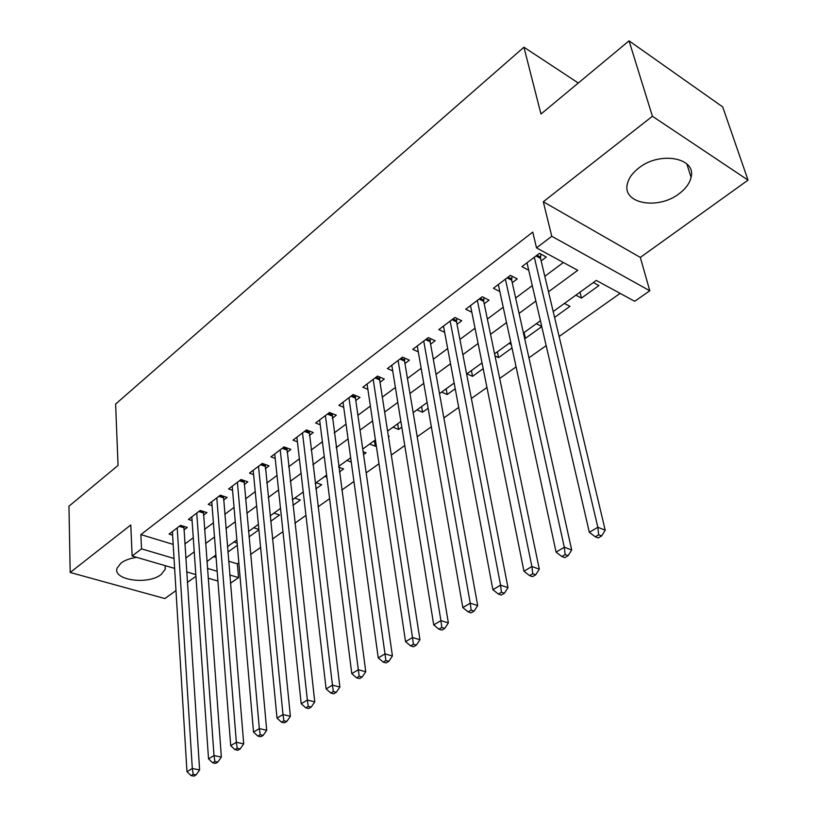 <?xml version="1.0" encoding="UTF-8"?>
<svg xmlns="http://www.w3.org/2000/svg" width="817" height="817" viewBox="0 0 817 817"><rect width="100%" height="100%" fill="white"/><g stroke="black" fill="none" stroke-linecap="round" stroke-linejoin="round"><path stroke-width="1.23" d="M136.694 557.347C130.087 558.307 124.848 560.207 120.998 563.056L117.086 568.152C112.552 580.203 148.051 585.156 161.082 574.545L165.269 569.214L165.157 565.65M679.172 193.66C685.749 188.737 689.722 183.284 691.08 177.299C696.564 157.671 659.666 150.9 638.618 168.139C632.429 172.969 628.682 178.208 627.374 183.845C622.023 203.75 658.093 210.255 679.172 193.66M228.607 561.197L237.359 563.853L238.544 577.599L230.435 583.256M578.313 83.007L523.922 47.212L115.616 404.078L118.046 465.424L68.965 506.203L70.191 572.472L164.871 598.555L175.982 590.589M187.348 582.429L195.927 576.271M523.922 47.212L540.977 114.033L629.049 40.85L722.698 106.915L748.035 180.128L652.415 116.259L543.295 201.758L551.771 236.266L649.791 290.77L634.686 301.299L596.298 280.415L553.191 311.543M543.295 201.758L640.314 257.416L748.035 180.128M640.314 257.416L649.791 290.77M237.359 563.853L238.84 562.801M250.574 554.508L260.603 547.421M272.429 539.067L282.968 531.622M294.896 523.197L305.956 515.374M317.987 506.877L329.598 498.666M341.731 490.098L353.935 481.479M366.169 472.829L378.976 463.78M391.312 455.059L404.772 445.551M417.201 436.768L431.335 426.78M443.876 417.916L458.725 407.428M471.368 398.492L486.963 387.472M499.708 378.465L516.099 366.884M528.946 357.805L546.164 345.642M559.124 336.481L620.123 293.374M629.049 40.85L652.415 116.259M183.917 529.988L187.307 527.435L180.598 525.331L169.048 534.073L172.622 535.176M203.484 515.241L206.967 512.627L200.236 510.441L188.39 519.418L192.087 520.592M223.562 500.127L227.126 497.441L220.376 495.173L208.233 504.385L212.063 505.641M244.16 484.604L247.817 481.846L241.056 479.508L228.586 488.954L232.559 490.302M265.3 468.682L269.059 465.853L262.277 463.423L249.481 473.125L253.597 474.575M287.012 452.322L290.872 449.421L284.081 446.899L270.927 456.866L275.217 458.419M309.316 435.522L313.279 432.54L306.477 429.926L292.966 440.169L297.419 441.844M332.233 418.263L336.308 415.199L329.486 412.483L315.607 423.002L320.244 424.809M355.793 400.524L359.98 397.368L353.148 394.55L338.871 405.365L343.712 407.326M380.017 382.274L384.327 379.027L377.495 376.096L362.809 387.227L367.864 389.341M404.946 363.504L409.378 360.154L402.536 357.121L387.421 368.569L392.711 370.867M430.59 344.182L435.155 340.74L428.312 337.584L412.759 349.37L418.294 351.872M456.999 324.288L461.707 320.744L454.865 317.466L438.841 329.608L444.652 332.325M484.205 303.791L489.046 300.145L482.214 296.734L465.7 309.245L471.817 312.227M512.239 282.682L517.232 278.914L510.4 275.37L493.386 288.268L499.83 291.536M579.968 292.2L581.459 298.093L598.922 285.542L593.367 282.539M554.58 317.394L569.98 306.334L564.404 303.434M524.126 332.519L525.423 338.34L541.763 326.606M497.39 351.821L498.605 357.611L512.014 347.971M471.419 370.571L472.543 376.331L483.184 368.681M446.153 388.81L447.205 394.529L455.222 388.769M421.582 406.549L422.563 412.228L428.108 408.245M397.675 423.809L398.584 429.456L401.801 427.148M374.4 440.608L375.238 446.225L376.249 445.5M388.463 436.717L389.168 436.217L388.341 435.89M363.555 454.62L366.077 452.802L363.126 451.678M339.341 472.012L343.589 468.958L338.698 467.14M315.801 488.913L321.684 484.695L316.097 482.694M292.915 505.355L300.329 500.024L294.763 498.104M270.641 521.358L279.526 514.976L273.961 513.117M248.96 536.932L258.907 529.784M213.645 556.663L216.076 557.398M575.883 295.151L581.459 298.093M536.299 323.726L541.722 326.432M524.524 337.901L525.423 338.34M509.011 343.436L511.268 344.519M495.031 355.936L498.605 357.611M466.936 373.798L472.543 376.331M441.599 392.099L447.205 394.529M416.956 409.889L422.563 412.228M392.977 427.199L398.584 429.456M369.641 444.04L375.238 446.225M346.919 460.441L351.259 462.075M324.788 476.423L326.882 477.179M303.23 491.987L292.302 499.871M253.679 527.762L258.877 529.436M233.897 542.039L237.134 543.05M227.851 552.088L237.328 545.286M548.493 291.792L577.742 270.325L536.524 247.888L532.776 232.11L140.861 534.604L173.184 544.398M184.836 544.01L193.272 537.739M204.526 529.365L213.39 522.778M224.736 514.342L234.04 507.418M245.478 498.921L255.241 491.65M266.761 483.082L277.014 475.463M288.626 466.824L299.39 458.817M311.093 450.116L322.388 441.721M334.173 432.949L346.03 424.135M357.917 415.302L370.356 406.049M382.325 397.144L395.387 387.432M407.448 378.465L421.153 368.273M433.306 359.235L447.685 348.542M459.93 339.433L475.034 328.199M487.371 319.028L503.221 307.243M515.65 298.001L532.286 285.623M544.806 276.309L563.373 262.502M541.14 260.909L546.287 257.028L539.475 253.331L521.92 266.638L528.732 270.233M174.634 568.407L132.14 556.02L130.781 524.994L70.191 572.472M132.14 556.02L141.545 548.85L174.031 558.481M140.861 534.604L141.545 548.85M536.524 247.888L551.771 236.266M217.914 581.03L208.131 578.181M195.814 574.586L186.664 571.91M207.406 568.366L217.159 571.257M229.751 574.984L238.544 577.599M540.415 320.764L523.431 333.019M510.758 342.17L494.591 353.832M482.02 362.911L466.63 374.023M454.15 383.03L439.495 393.61M427.117 402.546L413.167 412.626M400.881 421.49L387.595 431.09M375.412 439.883L362.748 449.023M350.667 457.745L338.606 466.446M326.616 475.106L315.137 483.398M280.507 508.388L270.09 515.915M258.386 524.361L248.47 531.52M236.859 539.904L227.412 546.716M215.892 555.029L206.905 561.524M185.755 558.072L194.242 551.843M205.578 543.519L214.493 536.973M225.911 528.589L235.276 521.716M246.785 513.27L256.63 506.05M268.221 497.533L278.556 489.955M290.249 481.366L301.085 473.411M312.87 464.761L324.247 456.407M336.124 447.685L348.073 438.923M360.042 430.13L372.583 420.929M384.644 412.074L397.808 402.413M409.96 393.488L423.778 383.347M436.023 374.349L450.535 363.708M462.882 354.639L478.108 343.467M490.547 334.327L506.53 322.592M519.071 313.391L535.86 301.065M534.318 257.243L597.84 527.292L589.343 532.347L527.006 262.778M540.834 254.067L540.558 258.438L605.213 530.192L597.84 527.292L598.698 534.778L595.297 536.789L598.248 537.933L601.659 535.932L598.698 534.778M601.659 535.932L605.213 530.192M589.343 532.347L595.297 536.789M505.406 279.148L564.292 547.237L556.091 552.118L498.319 284.53M511.963 276.177L511.687 280.221L571.696 550.004L564.292 547.237L565.16 554.59L561.871 556.54L564.843 557.623L568.132 555.683L565.16 554.59M568.132 555.683L571.696 550.004M556.091 552.118L561.871 556.54M477.363 300.401L531.887 566.518L523.952 571.236L470.49 305.619M483.96 297.602L483.695 301.35L539.302 569.153L531.887 566.518L532.755 573.738L529.579 575.617L532.551 576.649L535.727 574.78L532.755 573.738M535.727 574.78L539.302 569.153M523.952 571.236L529.579 575.617M450.157 321.03L500.555 585.156L492.886 589.721L443.478 326.085M456.785 318.385L456.529 321.857L507.98 587.658L500.555 585.156L501.424 592.243L498.35 594.061L501.332 595.042L504.406 593.234L501.424 592.243M504.406 593.234L507.98 587.658M492.886 589.721L498.35 594.061M423.747 341.046L470.245 603.181L462.82 607.593L417.262 345.959M430.396 338.544L430.161 341.761L477.679 605.571L470.245 603.181L471.123 610.146L468.141 611.902L471.123 612.842L474.105 611.085L471.123 610.146M474.105 611.085L477.679 605.571M462.82 607.593L468.141 611.902M398.104 360.481L440.914 620.634L433.725 624.903L391.803 365.25M404.772 358.112L404.538 361.094L448.359 622.901L440.914 620.634L441.793 627.466L438.913 629.172L441.895 630.07L444.775 628.365L441.793 627.466M444.775 628.365L448.359 622.901M433.725 624.903L438.913 629.172M373.185 379.364L412.503 637.526L405.549 641.662L367.068 384M379.864 377.117L379.65 379.885L419.948 639.691L412.503 637.526L413.392 644.245L410.594 645.89L413.576 646.747L416.374 645.103L413.392 644.245M416.374 645.103L419.948 639.691M405.549 641.662L410.594 645.89M348.961 397.726L384.991 653.896L378.24 657.899L343.017 402.23M355.661 395.581L355.456 398.145L392.426 655.959L384.991 653.896L385.869 660.504L383.163 662.097L386.145 662.914L388.851 661.321L385.869 660.504M388.851 661.321L392.426 655.959M378.24 657.899L383.163 662.097M325.411 415.567L358.316 669.756L351.78 673.647L319.631 419.958M332.121 413.525L365.75 671.737L358.316 669.756L359.194 676.251L356.58 677.804L359.551 678.58L362.176 677.038L359.194 676.251M362.176 677.038L365.75 671.737M351.78 673.647L356.58 677.804M302.504 432.928L332.448 685.146L326.106 688.915L296.877 437.197M309.214 430.978L339.872 687.026L332.448 685.146L333.326 691.539L330.783 693.041L333.755 693.776L336.298 692.285L333.326 691.539M336.298 692.285L339.872 687.026M326.106 688.915L330.783 693.041M280.221 449.82L307.355 700.067L301.197 703.733L274.737 453.976M286.93 447.951L314.759 701.874L307.355 700.067L308.234 706.358L305.762 707.818L308.734 708.523L311.195 707.073L308.234 706.358M311.195 707.073L314.759 701.874M301.197 703.733L305.762 707.818M258.519 466.262L282.988 714.558L277.014 718.112L253.188 470.306M265.229 464.475L290.382 716.274L282.988 714.558L283.867 720.747L281.477 722.167L284.439 722.841L286.828 721.431L283.867 720.747M286.828 721.431L290.382 716.274M277.014 718.112L281.477 722.167M237.4 482.275L259.336 728.631L253.525 732.083L232.202 486.217M244.089 480.559L266.71 730.275L259.336 728.631L260.214 734.728L257.886 736.097L260.837 736.75L263.166 735.371L260.214 734.728M263.166 735.371L266.71 730.275M253.525 732.083L257.886 736.097M216.811 497.88L236.358 742.296L230.711 745.655L211.756 501.709M223.501 496.225L243.711 743.868L236.358 742.296L237.226 748.301L234.969 749.638L237.91 750.251L240.178 748.923L237.226 748.301M240.178 748.923L243.711 743.868M230.711 745.655L234.969 749.638M196.764 513.076L214.013 755.582L208.529 758.85L191.821 516.814M203.433 511.483L221.356 757.083L214.013 755.582L214.891 761.495L212.696 762.792L215.627 763.384L217.833 762.087L214.891 761.495M217.833 762.087L221.356 757.083M208.529 758.85L212.696 762.792M177.207 527.894L192.301 768.501L186.97 771.677L172.397 531.54M183.876 526.352L199.614 769.931L192.301 768.501L193.18 774.322L191.035 775.588L193.966 776.15L196.1 774.894L193.18 774.322M196.1 774.894L199.614 769.931M186.97 771.677L191.035 775.588M536.973 255.231L540.486 257.12M535.993 255.976L540.558 258.438M508.123 277.096L511.646 278.914M507.122 277.851L511.687 280.221M480.141 298.307L483.664 300.064M479.119 299.073L483.695 301.35M452.975 318.885L456.509 320.57M451.954 319.672L456.529 321.857M426.617 338.871L430.14 340.495M425.575 339.658L430.161 341.761M401.014 358.275L404.538 359.837M399.962 359.072L404.538 361.094M376.126 377.127L379.65 378.639M375.074 377.934L379.65 379.885M351.943 395.459L355.466 396.909M350.881 396.265L355.456 398.145M328.434 413.279L331.947 414.679M327.362 414.096L331.927 415.904M305.558 430.62L309.061 431.968M304.475 431.437L309.03 433.184M283.295 447.491L286.798 448.788M282.212 448.319L286.757 449.993M261.624 463.923L265.117 465.169M260.531 464.74L265.065 466.364M240.515 479.916L243.997 481.121M239.422 480.743L243.946 482.306M219.957 495.5L223.429 496.665M218.854 496.327L223.368 497.839M199.92 510.686L203.382 511.81M198.817 511.513L203.321 512.974M180.383 525.484L183.835 526.567M179.28 526.322L183.764 527.731M165.269 569.214L165.065 565.619M691.08 177.299L686.801 163.89"/></g></svg>
